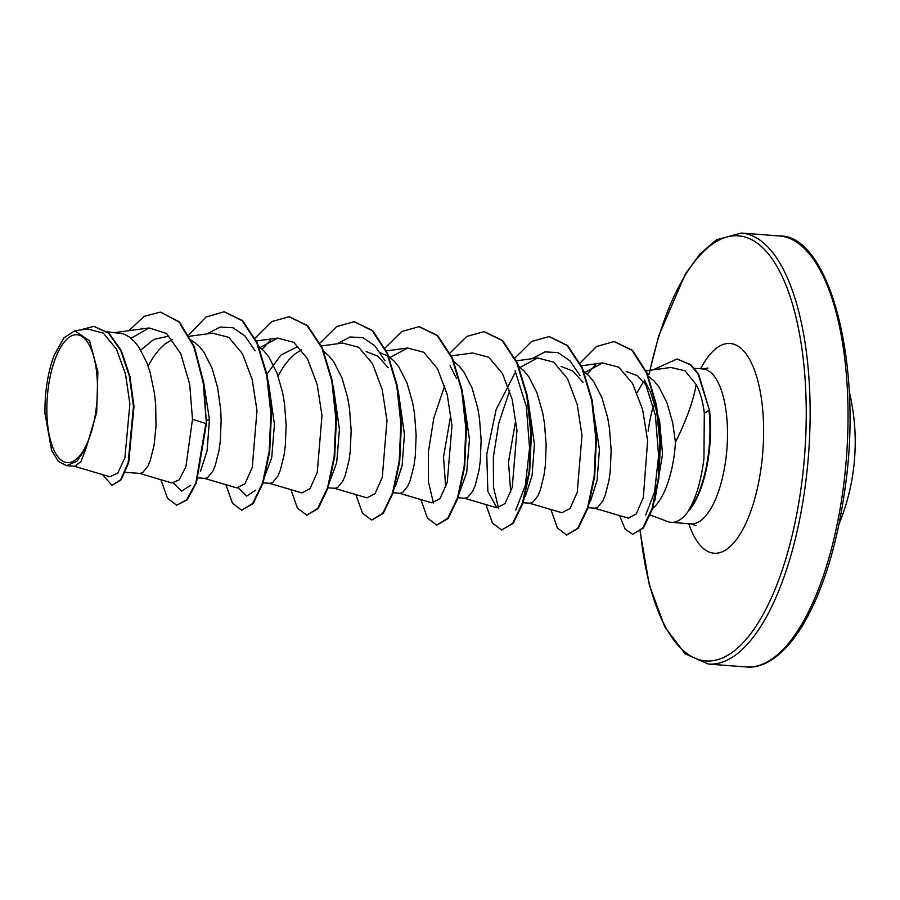 <?xml version="1.0" encoding="UTF-8"?>
<svg xmlns="http://www.w3.org/2000/svg" width="900" height="900" viewBox="0 0 900 900"><rect width="100%" height="100%" fill="white"/><g stroke="black" fill="none" stroke-linecap="round" stroke-linejoin="round"><path stroke-width="1.35" d="M95.996 410.051A64.159 24.896 94.4 0 1 63.652 461.678A64.159 24.896 94.4 0 1 48.341 387.326A64.159 24.896 94.4 0 1 80.685 335.711A64.159 24.896 94.4 0 1 95.996 410.051M650.317 515.025L667.732 521.595A77.681 30.15 -85.6 0 0 671.085 522.349A77.681 30.15 -85.6 0 0 688.995 510.266L688.421 510.604C696.026 498.116 701.201 480.724 703.946 458.438L704.295 413.314C702.99 401.805 700.279 392.22 696.173 384.548C693.461 400.579 686.565 419.816 675.472 442.282A69.356 26.921 -85.6 0 1 674.224 455.006A69.356 26.921 -85.6 0 1 652.646 508.433M688.421 510.604A76.95 29.869 -85.6 0 0 708.21 455.411A76.95 29.869 -85.6 0 0 708.986 410.4L704.295 413.314M688.995 510.266L689.265 510.289A76.95 29.869 -85.6 0 0 709.526 410.445L698.074 374.04L690.322 364.714L677.036 358.988L690.874 364.759L698.614 374.085L709.526 410.445M107.381 331.83L123.356 333.81L128.891 336.701L134.111 341.19L138.926 347.186L147.004 363.06L150.154 372.566L154.496 393.536L155.655 404.505L156.026 426.049L154.046 445.365L150.232 460.598L147.847 466.189L142.605 472.68L139.826 473.423L125.28 472.309M203.513 381.386L209.441 419.501L207.09 450.787L200.351 471.668M191.531 340.211L199.114 346.151L203.917 352.147L211.995 368.032L217.654 387.765L220.657 409.466L221.153 420.39L220.297 441.079L219.049 450.338L215.224 465.559L212.839 471.15L207.596 477.652L204.953 478.395L198.146 477.877M268.245 380.959L274.433 424.463L271.71 457.684L263.734 479.059M258.907 346.646L264.105 351.124L268.92 357.12L276.998 372.994L282.645 392.738L284.49 403.47L286.155 425.351L285.3 446.04L284.04 455.299L280.226 470.52L277.841 476.123L272.599 482.614L269.955 483.356L263.149 482.839M333.248 385.965L339.435 429.424L336.701 462.679L328.736 484.02M323.91 351.608L329.108 356.085L333.911 362.081L341.989 377.955L347.647 397.699L349.481 408.431L351.146 430.324L350.291 451.012L349.043 460.26L345.218 475.493L342.832 481.084L337.59 487.575L334.946 488.329L328.14 487.811M398.239 390.892L404.426 434.396L402.131 465.412L395.471 486.315M388.901 356.569L394.099 361.046L398.914 367.043L406.991 382.928L412.639 402.66L414.484 413.392L416.149 435.285L415.294 455.974L414.034 465.233L410.22 480.454L407.835 486.045L402.593 492.548L399.949 493.29L393.142 492.772M463.23 395.854L469.429 439.358L466.695 472.624L459.135 493.391M445.714 487.192L443.52 457.02L450.394 417.274M453.904 361.541L459.101 366.019L463.905 372.015L471.983 387.889L477.641 407.632L479.475 418.365L481.14 440.246L480.285 460.935L479.036 470.194L475.211 485.415L472.826 491.017L467.584 497.509L464.94 498.251L457.594 497.7M528.233 400.826L534.42 444.319L532.058 475.673L525.308 496.553M510.705 492.165L508.511 461.97L515.396 422.235M518.895 366.502L524.092 370.98L528.908 376.976L536.985 392.85L542.632 412.594L544.477 423.326L546.142 445.219L545.288 465.907L544.028 475.166L540.214 490.387L537.829 495.979L532.586 502.47L529.942 503.224L523.136 502.706M591.964 401.715L599.423 449.291L597.116 480.308L590.467 501.233M583.178 370.991L589.095 375.952L593.899 381.938L601.976 397.822L607.635 417.555L609.469 428.287L611.134 450.18L610.279 470.869L609.03 480.127L605.205 495.349L602.82 500.951L597.577 507.442L594.934 508.185L588.127 507.668M140.749 350.021L153.866 339.401L167.456 336.409M148.039 365.895L153.968 356.164L159.311 349.414L164.947 344.07L172.373 339.491M266.31 374.94L281.025 354.983L297.529 346.68M278.032 375.829L283.961 366.098L289.305 359.348L294.941 353.993L301.567 349.785M366.154 351.596L377.887 356.186L388.192 367.684M380.464 352.856L388.181 356.096M561.15 366.491L572.816 371.025L583.031 382.343M626.153 371.452L637.38 375.683L647.145 386.235M645.727 514.924L654.57 492.019L658.597 455.918L655.391 415.17L644.242 379.721L650.363 391.916L659.587 420.626L662.535 454.106L654.885 500.423M647.606 375.604L654.086 380.914L658.901 386.91L666.979 402.784L672.626 422.527L675.472 442.282M73.901 466.155L110.002 476.786L117.832 472.973L124.909 457.729L129.881 403.931L125.55 374.197L116.449 349.2L103.354 333.169L87.829 328.984M86.321 447.536L96.671 412.481L97.886 371.902L89.573 340.875L74.835 330.728L63.742 338.006L54.023 355.635A68.985 26.775 94.4 0 0 45 413.685L51.649 450.461L58.376 461.43L66.532 465.671L76.826 461.363L86.321 447.536L80.933 461.644L74.677 466.301L66.532 465.671M160.751 312.176L178.796 321.806L193.781 346.579L203.153 382.5L206.426 423.562L203.692 382.534L194.321 346.624L179.336 321.851L160.481 312.154M102.397 474.548L111.949 485.37L121.174 479.779L128.711 462.634L133.987 406.507L129.915 376.256L121.32 350.606L109.024 333.214L94.117 326.374M160.211 312.131L144.146 316.35L128.869 330.694M111.949 485.37L120.634 479.734L128.171 462.589L133.447 406.463L129.375 376.211L120.78 350.561L108.484 333.169L93.847 326.351L79.605 330.086M160.898 479.723L167.468 498.229L176.625 505.192L186.649 499.804L195.896 482.805L205.886 423.517L192.487 419.265L189.697 384.244L180.72 353.588L166.5 333.461L149.085 327.971L131.006 338.287M696.173 384.548L685.069 370.8L670.826 367.459L646.076 370.789M593.966 508.027L628.38 518.164L636.278 513.934L643.331 497.554L647.629 440.606L642.611 409.534L632.655 383.636L618.773 367.189L602.584 362.936L585.113 372.353M528.975 503.055L561.881 512.752L569.993 508.567L577.26 492.221L581.974 435.409L577.192 404.426L567.472 378.585L553.725 362.194L537.592 357.964L520.121 367.391M514.946 373.05L496.17 409.455L486.765 454.174L487.856 491.355L496.89 507.78L505.001 503.595L512.269 487.249L516.971 430.436L512.179 399.42L502.459 373.59L488.734 357.221L472.59 352.991L451.418 355.849M398.981 493.132L431.887 502.819L439.988 498.656L447.255 482.31L451.98 425.486L447.199 394.504L437.49 368.674L423.754 352.26L407.599 348.03L390.127 357.457M333.979 488.16L366.896 497.858L375.007 493.673L382.275 477.315L386.989 420.536L382.185 389.509L372.476 363.69L358.74 347.287L342.596 343.069L321.424 345.926M268.988 483.199L301.894 492.896L309.994 488.723L317.261 472.387L321.986 415.564L317.194 384.559L307.485 358.729L293.76 342.338L277.605 338.096L260.134 347.535M203.985 478.238L236.903 487.924L245.014 483.739L252.281 467.381L256.984 410.614L252.203 379.62L242.494 353.756L228.757 337.365L212.602 333.135L189.529 336.251M138.994 473.265L171.9 482.963L179.134 479.858L185.884 466.897L192.487 419.265M653.423 405.844A77.681 30.15 -85.6 0 0 648.146 431.134M190.766 485.224L181.575 491.085L173.486 483.165M207.045 333.889L220.061 327.06L232.976 327.757L244.912 335.925L255.071 350.854M255.769 490.196L246.566 496.058L238.489 488.126M262.204 349.267L270.382 340.267M337.039 343.811L350.055 336.994L362.97 337.68L374.918 345.859L385.065 360.787M433.474 503.021L428.49 482.22L428.355 452.16L433.811 418.039L444.69 385.751M515.059 370.721L526.331 406.44L529.571 448.132L525.274 485.696L515.756 510.053M498.476 507.983L493.493 487.17L493.346 457.11L498.814 422.989L509.692 390.701M532.024 358.706L545.04 351.889L557.966 352.575L569.903 360.754L580.061 375.683M587.194 374.085L595.35 365.108M206.426 423.562L196.436 482.839L187.189 499.849L176.625 505.192M224.359 311.794L242.674 320.692L257.445 343.181L267.322 375.896L271.418 413.91L269.719 451.485L263.115 482.951L253.215 503.55L241.886 510.176M289.35 316.766L307.665 325.654L322.436 348.142L332.314 380.858L336.409 418.882L334.721 456.457L328.106 487.912L318.218 508.511L306.889 515.149M354.353 321.728L372.668 330.626L387.439 353.115L397.316 385.83L401.411 423.844L399.713 461.419L393.109 492.874L383.209 513.472L371.61 520.087L362.452 513.124L355.882 494.618M419.355 326.689L437.659 335.588L452.441 358.076L462.308 390.791L466.402 428.816L464.715 466.38L458.1 497.846L448.211 518.445L436.882 525.071M484.346 331.661L502.661 340.549L517.433 363.037L527.31 395.764L531.405 433.777L529.706 471.353L523.102 502.808L513.202 523.406L501.604 530.021L492.446 523.058L485.876 504.54M549.337 336.623L567.653 345.521L582.424 367.999L592.301 400.725L596.396 438.739L594.709 476.314L588.094 507.78L578.205 528.379L566.876 535.005M614.34 341.584L632.52 350.359L647.033 372.971L656.572 405.405L660.465 442.496L658.811 478.699L652.567 508.657L643.354 528.086L632.633 534.274L625.174 529.144L619.526 515.554M209.441 419.501L206.46 420.593M188.797 334.901L205.976 317.07L224.089 311.771L242.123 320.647L256.905 343.136L266.782 375.851L270.877 413.876L269.179 451.451L262.575 482.906L252.675 503.505L241.616 510.165L232.459 503.19L225.889 484.684M255.037 338.108L271.665 321.593L289.08 316.744L307.125 325.62L321.896 348.098L331.774 380.824L335.869 418.838L334.17 456.412L327.566 487.868L317.678 508.478L306.619 515.126L297.461 508.162L290.891 489.645M320.029 343.069L336.668 326.565L354.082 321.705L372.127 330.581L386.899 353.07L396.776 385.785L400.871 423.799L399.173 461.374L392.569 492.829L382.669 513.439L371.61 520.087M385.031 348.041L401.659 331.526L419.074 326.666L437.119 335.554L451.89 358.031L461.767 390.757L465.863 428.771L464.164 466.346L457.56 497.801L447.671 518.4L436.613 525.06L427.455 518.085L420.885 499.579M450.022 353.002L466.661 336.488L484.076 331.639L502.121 340.515L516.892 363.004L526.77 395.719L530.865 433.733L529.166 471.308L522.562 502.762L512.663 523.373L501.604 530.021M515.025 357.975L531.653 341.46L549.067 336.6L567.113 345.476L581.884 367.965L591.761 400.68L595.856 438.694L594.158 476.269L587.554 507.735L577.665 528.334L566.606 534.994L557.449 528.019L550.879 509.512M579.712 363.364L596.486 346.534L614.07 341.561L631.98 350.325L646.492 372.926L656.033 405.36L659.925 442.463L658.271 478.654L652.028 508.624L642.814 528.041L632.633 534.274M637.031 392.681L643.624 381.409M652.984 369.866L677.036 358.988M746.303 666.945A216.124 83.891 -85.6 0 0 843.041 489.724A216.124 83.891 -85.6 0 0 779.22 235.946L741.308 233.055A216.124 83.891 94.4 0 1 805.129 486.832A216.124 83.891 94.4 0 1 708.39 664.054L746.303 666.945C761.141 668.599 781.414 659.34 802.001 626.467C822.555 592.166 836.842 546.548 844.864 489.6C863.696 363.397 829.125 234.338 779.22 235.946M649.271 373.882A213.176 82.744 94.4 0 1 757.406 243.292A213.176 82.744 94.4 0 1 801.326 486.101A213.176 82.744 94.4 0 1 717.536 659.711A213.176 82.744 94.4 0 1 640.339 530.831M694.451 368.325L702.776 368.955A77.681 30.15 94.4 0 1 725.715 460.17A77.681 30.15 94.4 0 1 690.941 523.868L695.925 525.566M700.605 368.798A105.188 40.826 94.4 0 1 748.361 357.266A105.188 40.826 94.4 0 1 761.209 466.976A105.188 40.826 94.4 0 1 728.201 548.224A105.188 40.826 94.4 0 1 688.77 523.699M839.014 524.104A216.124 216.124 0 0 0 849.173 391.219M640.136 531.551L649.339 585L664.774 626.895L685.114 653.827L708.39 664.054M702.776 368.955L707.962 368.044M671.085 522.349L690.941 523.868M87.829 328.973L74.835 330.728M602.584 362.925L580.928 365.85M537.592 357.964L516.42 360.821M496.89 507.791L463.973 498.094M407.599 348.03L386.426 350.887M277.605 338.096L256.433 340.954M149.085 327.971L115.763 332.46M450.067 365.76L456.457 378.371M648.923 374.299L658.811 335.576L685.609 273.532L700.065 253.879L716.456 239.794L741.308 233.055"/></g></svg>
